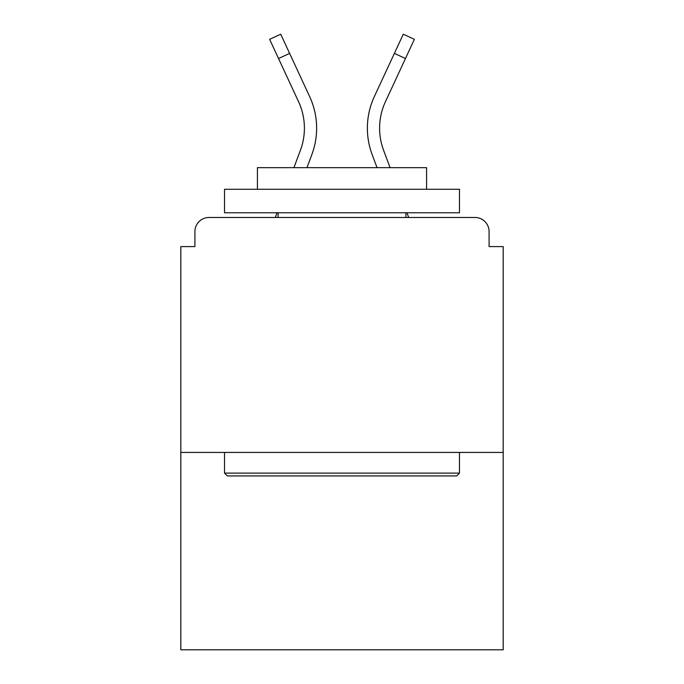 <?xml version="1.0" encoding="UTF-8"?>
<svg xmlns="http://www.w3.org/2000/svg" width="684" height="684" viewBox="0 0 684 684"><rect width="100%" height="100%" fill="white"/><g stroke="black" fill="none" stroke-linecap="round" stroke-linejoin="round"><path stroke-width="1.03" d="M489.086 246.608L489.086 231.568L489.086 246.608L503.185 246.608L503.185 649.8L180.815 649.8L180.815 246.608L194.914 246.608L194.914 231.568L194.914 246.608M503.185 452.432L180.815 452.432M489.086 231.568A14.099 14.099 0 0 0 474.987 217.469L209.013 217.469A14.099 14.099 0 0 0 194.914 231.568M474.987 217.469L415.308 217.469L474.987 217.469M268.692 217.469L209.013 217.469L268.692 217.469M306.954 167.657L311.878 154.481A75.189 75.189 0 0 0 309.638 96.538L289.614 53.386L278.533 58.525L269.633 39.339L280.714 34.2L289.614 53.386M278.533 58.525L298.557 101.685A62.971 62.971 0 0 1 300.43 150.206L293.915 167.657M277.071 212.767L275.319 217.469M377.046 167.657L372.122 154.481A75.189 75.189 0 0 1 374.362 96.538L403.286 34.2L414.367 39.339L385.443 101.685A62.971 62.971 0 0 0 383.57 150.206L390.085 167.657M406.929 212.767L408.681 217.469M456.664 475.927L227.336 475.927L224.523 473.106L459.477 473.106L456.664 475.927M224.523 189.271L459.477 189.271L459.477 212.767L224.523 212.767L224.523 189.271M426.585 189.271L426.585 167.657L257.415 167.657L257.415 189.271M224.523 452.432L224.523 473.106M459.477 452.432L459.477 473.106M278.089 212.767L278.089 217.469M405.911 212.767L405.911 217.469M379.594 128.182A62.971 62.971 0 0 0 383.57 150.206A62.971 62.971 0 0 1 379.594 128.182A62.971 62.971 0 0 0 383.57 150.206A62.971 62.971 0 0 1 379.594 128.182A62.971 62.971 0 0 0 383.57 150.206A62.971 62.971 0 0 1 379.594 128.182A62.971 62.971 0 0 0 383.57 150.206A62.971 62.971 0 0 1 379.594 128.182A62.971 62.971 0 0 0 383.57 150.206A62.971 62.971 0 0 1 379.594 128.182A62.971 62.971 0 0 0 383.57 150.206A62.971 62.971 0 0 1 379.594 128.182A62.971 62.971 0 0 0 383.57 150.206A62.971 62.971 0 0 1 379.594 128.182A62.971 62.971 0 0 0 383.57 150.206A62.971 62.971 0 0 1 385.443 101.685A62.971 62.971 0 0 0 379.594 128.182A62.971 62.971 0 0 1 385.443 101.685A62.971 62.971 0 0 0 379.594 128.182A62.971 62.971 0 0 1 385.443 101.685A62.971 62.971 0 0 0 379.594 128.182A62.971 62.971 0 0 1 385.443 101.685A62.971 62.971 0 0 0 379.594 128.182A62.971 62.971 0 0 1 385.443 101.685A62.971 62.971 0 0 0 379.594 128.182A62.971 62.971 0 0 1 385.443 101.685A62.971 62.971 0 0 0 379.594 128.182A62.971 62.971 0 0 1 385.443 101.685A62.971 62.971 0 0 0 379.594 128.182A62.971 62.971 0 0 1 385.443 101.685M298.557 101.685A62.971 62.971 0 0 1 304.406 128.182A62.971 62.971 0 0 0 298.557 101.685A62.971 62.971 0 0 1 304.406 128.182A62.971 62.971 0 0 0 298.557 101.685M405.467 58.525L394.386 53.386"/></g></svg>
